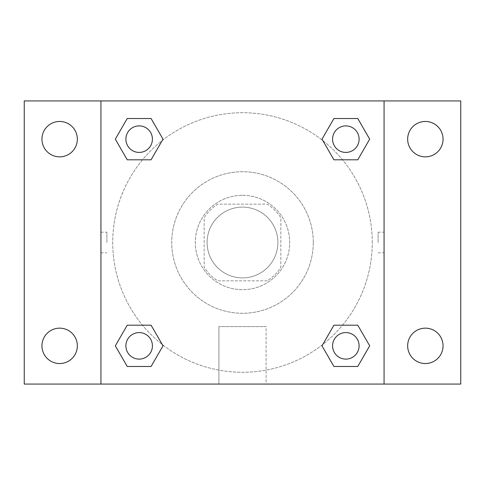 <?xml version="1.0" encoding="UTF-8"?>
<svg xmlns="http://www.w3.org/2000/svg" width="485" height="485" viewBox="0 0 485 485"><rect width="100%" height="100%" fill="white"/><g stroke="black" fill="none" stroke-linecap="round" stroke-linejoin="round"><path stroke-width="0.36" stroke-dasharray="2.42 1.82" d="M277.893 242.5A35.393 35.393 0 0 0 224.804 211.848A35.393 35.393 0 0 0 224.804 273.152A35.393 35.393 0 0 0 277.893 242.5A35.393 35.393 0 0 0 224.804 211.848A35.393 35.393 0 0 0 224.804 273.152A35.393 35.393 0 0 0 277.893 242.5M267.332 280.839L217.668 280.839A45.681 45.681 0 0 1 204.161 267.332L204.161 217.668A45.681 45.681 0 0 1 217.668 204.161L267.332 204.161A45.681 45.681 0 0 1 280.839 217.668L280.839 267.332A45.681 45.681 0 0 1 267.332 280.839L217.668 280.839A45.681 45.681 0 0 1 204.161 267.332L204.161 217.668A45.681 45.681 0 0 1 217.668 204.161L267.332 204.161A45.681 45.681 0 0 1 280.839 217.668L280.839 267.332A45.681 45.681 0 0 1 267.332 280.839M242.5 195.31A47.191 47.191 0 0 1 283.367 266.095A47.191 47.191 0 0 1 201.633 266.095A47.191 47.191 0 0 1 242.5 195.31A47.191 47.191 0 0 0 195.31 242.5A47.191 47.191 0 0 0 242.5 289.69A47.191 47.191 0 0 0 289.69 242.5A47.191 47.191 0 0 0 242.5 195.31M313.286 242.5A70.786 70.786 0 0 0 207.107 181.202A70.786 70.786 0 0 0 207.107 303.798A70.786 70.786 0 0 0 313.286 242.5A70.786 70.786 0 0 0 207.107 181.202A70.786 70.786 0 0 0 207.107 303.798A70.786 70.786 0 0 0 313.286 242.5M59.643 363.538A17.696 17.696 0 0 0 74.969 336.996A17.696 17.696 0 0 0 44.317 336.996A17.696 17.696 0 0 0 59.643 363.538M425.357 363.538A17.696 17.696 0 0 0 440.683 336.996A17.696 17.696 0 0 0 410.031 336.996A17.696 17.696 0 0 0 425.357 363.538M425.357 156.849A17.696 17.696 0 0 0 440.683 130.307A17.696 17.696 0 0 0 410.031 130.307A17.696 17.696 0 0 0 425.357 156.849M59.643 156.849A17.696 17.696 0 0 0 74.969 130.307A17.696 17.696 0 0 0 44.317 130.307A17.696 17.696 0 0 0 59.643 156.849M24.25 100.935L460.75 100.935L460.75 384.065L24.25 384.065L24.25 100.935M100.935 100.935L384.065 100.935L384.065 384.065L100.935 384.065L100.935 100.935L384.065 100.935L384.065 384.065L100.935 384.065L100.935 100.935L100.935 384.065M252.824 100.935L232.176 100.941L252.824 100.935M266.095 384.065L218.905 384.065L266.095 384.065L218.905 384.065L266.095 384.065L266.095 326.593L218.905 326.593L266.095 326.593L218.905 326.593L266.095 326.593L266.095 384.065M372.268 242.5A129.768 129.768 0 0 0 177.613 130.113A129.768 129.768 0 0 0 177.613 354.887A129.768 129.768 0 0 0 372.268 242.5A129.768 129.768 0 0 0 177.613 130.113A129.768 129.768 0 0 0 177.613 354.887A129.768 129.768 0 0 0 372.268 242.5M152.417 345.841A13.259 13.259 0 0 0 132.526 334.359A13.259 13.259 0 0 0 132.526 357.33A13.259 13.259 0 0 0 152.417 345.841A13.259 13.259 0 0 0 132.526 334.359A13.259 13.259 0 0 0 132.526 357.33A13.259 13.259 0 0 0 152.417 345.841A13.259 13.259 0 0 0 132.526 334.359A13.259 13.259 0 0 0 132.526 357.33A13.259 13.259 0 0 0 152.417 345.841M359.106 139.159A13.259 13.259 0 0 0 339.215 127.67A13.259 13.259 0 0 0 339.215 150.641A13.259 13.259 0 0 0 359.106 139.159A13.259 13.259 0 0 0 339.215 127.67A13.259 13.259 0 0 0 339.215 150.641A13.259 13.259 0 0 0 359.106 139.159A13.259 13.259 0 0 0 339.215 127.67A13.259 13.259 0 0 0 339.215 150.641A13.259 13.259 0 0 0 359.106 139.159M152.417 139.159A13.259 13.259 0 0 0 132.526 127.67A13.259 13.259 0 0 0 132.526 150.641A13.259 13.259 0 0 0 152.417 139.159A13.259 13.259 0 0 0 132.526 127.67A13.259 13.259 0 0 0 132.526 150.641A13.259 13.259 0 0 0 152.417 139.159A13.259 13.259 0 0 0 132.526 127.67A13.259 13.259 0 0 0 132.526 150.641A13.259 13.259 0 0 0 152.417 139.159M332.583 345.841A13.259 13.259 0 0 1 352.474 334.359A13.259 13.259 0 0 1 352.474 357.33A13.259 13.259 0 0 1 332.583 345.841A13.259 13.259 0 0 1 352.474 334.359A13.259 13.259 0 0 1 352.474 357.33A13.259 13.259 0 0 1 332.583 345.841M100.935 242.5L100.941 232.176L100.935 242.5M384.065 242.5L384.065 232.176L384.059 242.5M378.124 242.5L378.124 232.176L378.124 242.5M384.065 100.935L384.065 384.065M127.234 366.49L115.315 345.841L127.234 325.199L115.315 345.841L127.234 366.49M151.077 325.199L162.996 345.841L151.077 366.49L162.996 345.841L151.077 325.199M333.922 159.801L322.004 139.159L333.922 118.51L322.004 139.159L333.922 159.801M357.766 118.51L369.685 139.159L357.766 159.801L369.685 139.159L357.766 118.51M127.234 159.801L115.315 139.159L127.234 118.51L115.315 139.159L127.234 159.801M151.077 118.51L162.996 139.159L151.077 159.801L162.996 139.159L151.077 118.51M333.922 366.49L322.004 345.841L333.922 325.199L322.004 345.841L333.922 366.49M357.766 325.199L369.685 345.841L357.766 366.49L369.685 345.841L357.766 325.199M106.876 242.5L106.876 232.176L106.876 242.5M359.106 345.841A13.259 13.259 0 0 0 339.215 334.359A13.259 13.259 0 0 0 339.215 357.33A13.259 13.259 0 0 0 359.106 345.841M378.124 252.824L384.065 252.824M378.124 232.176L384.065 232.176M100.941 232.176L106.876 232.176M100.941 252.824L106.876 252.824M218.905 326.593L218.905 384.065L218.905 326.593"/><path stroke-width="0.73" d="M24.25 100.935L460.75 100.935L460.75 384.065L24.25 384.065L24.25 100.935M425.357 121.462A17.696 17.696 0 0 1 443.054 139.159A17.696 17.696 0 0 1 425.357 156.849A17.696 17.696 0 0 1 407.661 139.159A17.696 17.696 0 0 1 425.357 121.462M425.357 328.151A17.696 17.696 0 0 1 443.054 345.841A17.696 17.696 0 0 1 425.357 363.538A17.696 17.696 0 0 1 407.661 345.841A17.696 17.696 0 0 1 425.357 328.151M59.643 328.151A17.696 17.696 0 0 1 77.339 345.841A17.696 17.696 0 0 1 59.643 363.538A17.696 17.696 0 0 1 41.946 345.841A17.696 17.696 0 0 1 59.643 328.151M59.643 121.462A17.696 17.696 0 0 1 77.339 139.159A17.696 17.696 0 0 1 59.643 156.849A17.696 17.696 0 0 1 41.946 139.159A17.696 17.696 0 0 1 59.643 121.462M127.234 325.199L151.077 325.199L162.996 345.841L151.077 366.49L127.234 366.49L115.315 345.841L127.234 325.199L151.077 325.199L127.234 325.199M333.922 118.51L357.766 118.51L369.685 139.159L357.766 159.801L333.922 159.801L322.004 139.159L333.922 118.51L357.766 118.51L333.922 118.51M100.935 384.065L100.935 100.935M384.065 100.935L384.065 384.065M127.234 118.51L151.077 118.51L162.996 139.159L151.077 159.801L127.234 159.801L115.315 139.159L127.234 118.51L151.077 118.51L127.234 118.51M333.922 325.199L357.766 325.199L369.685 345.841L357.766 366.49L333.922 366.49L322.004 345.841L333.922 325.199L357.766 325.199L333.922 325.199M357.766 366.49L333.922 366.49L357.766 366.49M359.106 345.841A13.259 13.259 0 0 0 339.215 334.359A13.259 13.259 0 0 0 339.215 357.33A13.259 13.259 0 0 0 359.106 345.841M151.077 366.49L127.234 366.49L151.077 366.49M152.417 345.841A13.259 13.259 0 0 0 132.526 334.359A13.259 13.259 0 0 0 132.526 357.33A13.259 13.259 0 0 0 152.417 345.841M357.766 159.801L333.922 159.801L357.766 159.801M359.106 139.159A13.259 13.259 0 0 0 339.215 127.67A13.259 13.259 0 0 0 339.215 150.641A13.259 13.259 0 0 0 359.106 139.159M151.077 159.801L127.234 159.801L151.077 159.801M152.417 139.159A13.259 13.259 0 0 0 132.526 127.67A13.259 13.259 0 0 0 132.526 150.641A13.259 13.259 0 0 0 152.417 139.159"/></g></svg>
